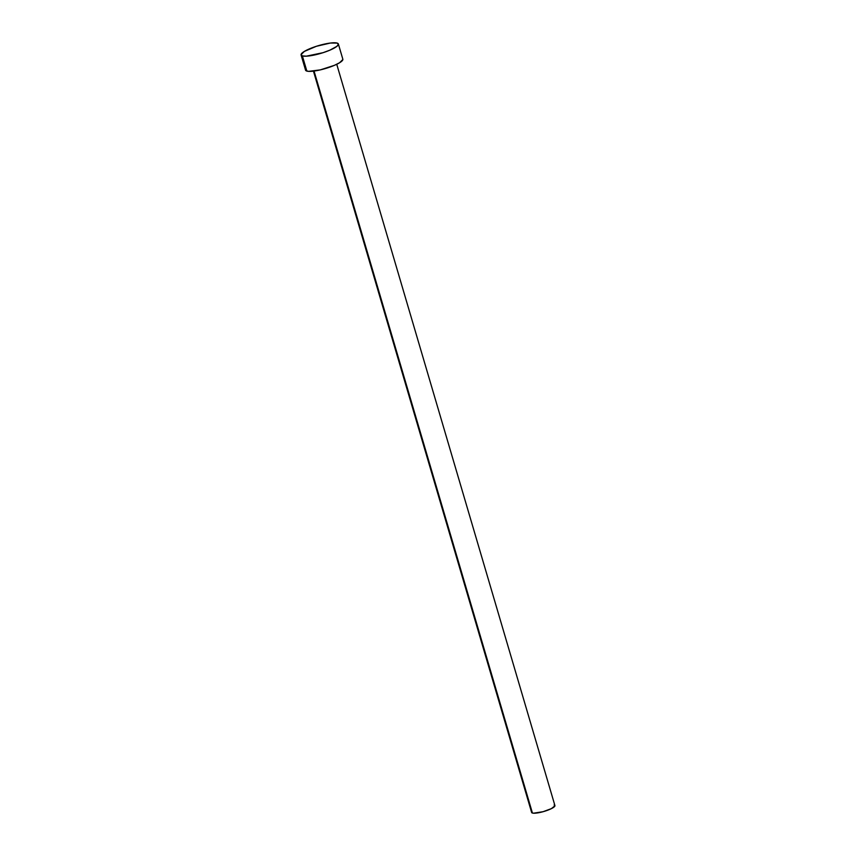 <?xml version="1.0" encoding="UTF-8"?>
<svg xmlns="http://www.w3.org/2000/svg" width="856" height="856" viewBox="0 0 856 856"><rect width="100%" height="100%" fill="white"/><g stroke="black" fill="none" stroke-linecap="round" stroke-linejoin="round"><path stroke-width="1.28" d="M313.446 71.134L531.63 812.451A12.145 2.525 -16.4 0 0 532.421 813.029L314.045 71.048L532.421 813.029A12.145 2.525 -16.4 0 0 545.807 810.878A12.145 2.525 -16.4 0 0 554.923 805.592L336.74 64.275M301.087 54.966L305.56 70.16A19.431 4.034 -16.4 0 0 306.844 71.091L302.371 55.908L306.844 71.091A19.431 4.034 -16.4 0 0 328.255 67.645A19.431 4.034 -16.4 0 0 342.839 59.192L338.366 43.998A19.431 4.034 163.6 0 1 323.782 52.451A19.431 4.034 163.6 0 1 302.371 55.908A19.431 4.034 163.6 0 1 301.087 54.966A19.431 4.034 163.6 0 1 315.671 46.524A19.431 4.034 163.6 0 1 337.093 43.068A19.431 4.034 163.6 0 1 338.366 43.998M342.871 59.503L339.565 62.756L334.332 65.366L320.272 69.892L308.513 71.358L305.827 70.588L305.945 68.908M337.093 43.068L338.398 44.319L336.868 46.352L329.86 50.172L323.087 52.676L306.32 56.175L302.371 55.908L301.055 54.656L304.372 51.403L316.378 46.288L330.341 43.046L337.093 43.068M554.945 805.785L551.392 808.631L543.089 811.702L533.47 813.2L531.79 812.718L531.865 811.67M554.121 805.015L554.752 805.325"/></g></svg>
